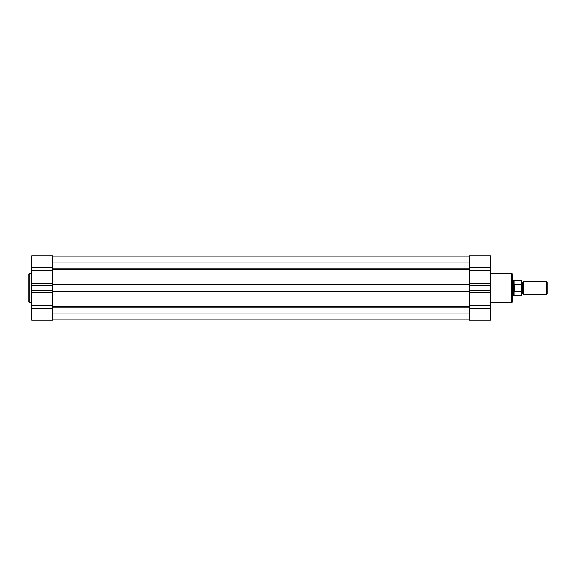 <?xml version="1.0" encoding="UTF-8"?>
<svg xmlns="http://www.w3.org/2000/svg" width="576" height="576" viewBox="0 0 576 576"><rect width="100%" height="100%" fill="white"/><g stroke="black" fill="none" stroke-linecap="round" stroke-linejoin="round"><path stroke-width="0.86" d="M28.8 274.255L28.8 301.81A0.475 0.475 0 0 0 29.275 302.285L29.275 273.715A0.475 0.475 0 0 0 28.8 274.19L28.8 301.81A0.475 0.475 0 0 0 29.275 302.285L31.666 302.285L31.666 320.249L52.69 320.249L31.666 320.249L31.666 305.208L52.69 305.208L52.69 255.881M28.8 274.19A0.475 0.475 0 0 1 29.275 273.715L29.275 302.285L31.666 302.285L31.666 292.795L31.666 305.208L52.69 305.208L52.69 308.707L52.69 292.795L31.666 292.795L31.666 290.412L31.666 292.795L52.69 292.795L52.69 290.412L31.666 290.412L31.666 285.588L31.666 290.412L52.69 290.412L52.69 270.792L31.666 270.792L31.666 273.701L29.275 273.715L31.666 273.715L31.666 285.588L52.69 285.588L31.666 285.588L31.666 283.205L52.69 283.205L31.666 283.205L31.666 267.293L31.666 270.792L52.69 270.792L52.69 255.751L31.666 255.751L31.666 267.293L52.69 267.293L31.666 267.293L31.666 255.881M52.69 320.249L52.69 308.707L31.666 308.707L52.69 308.707L52.69 320.249M52.69 256.111L469.318 256.111L52.69 256.111M469.318 313.97L52.69 313.97L469.318 313.97M52.69 307.829L469.318 307.829L52.69 307.829M52.69 306.598L469.318 306.598L52.69 306.598M469.318 291.672L52.69 291.672L469.318 291.672M52.69 288L469.318 288L52.69 288M52.69 284.328L469.318 284.328L52.69 284.328M469.318 269.402L52.69 269.402L469.318 269.402M52.69 268.171L469.318 268.171L52.69 268.171M52.69 262.03L469.318 262.03L52.69 262.03M512.323 301.745L512.323 274.19A0.475 0.475 0 0 0 511.841 273.715L511.841 302.285A0.475 0.475 0 0 0 512.323 301.81L512.323 274.19A0.475 0.475 0 0 0 511.841 273.715L490.342 273.715L490.342 255.751L469.318 255.751L490.342 255.751L490.342 270.792L469.318 270.792L469.318 320.119M512.323 301.81A0.475 0.475 0 0 1 511.841 302.285L511.841 273.715L490.342 273.715L490.342 283.205L490.342 270.792L469.318 270.792L469.318 267.293L469.318 283.205L490.342 283.205L490.342 285.588L490.342 283.205L469.318 283.205L469.318 285.588L490.342 285.588L490.342 290.412L490.342 285.588L469.318 285.588L469.318 305.208L490.342 305.208L490.342 302.299L511.841 302.285L490.342 302.285L490.342 290.412L469.318 290.412L490.342 290.412L490.342 292.795L469.318 292.795L490.342 292.795L490.342 308.707L490.342 305.208L469.318 305.208L469.318 320.249L490.342 320.249L490.342 308.707L469.318 308.707L490.342 308.707L490.342 320.119M469.318 255.751L469.318 267.293L490.342 267.293L469.318 267.293L469.318 255.751M547.2 282.168L546.581 281.549L523.31 281.549L523.31 288L523.31 281.549L523.31 288L522.353 288L522.353 282.269L522.353 293.731L522.353 288L523.31 288L523.31 294.451L523.31 288L546.581 288L546.581 281.549L546.581 288L547.2 288L547.2 282.168L547.2 288L546.581 288L546.581 294.451L546.581 288L523.31 288L523.31 294.451L522.353 293.731L521.402 294.451M521.302 291.78L521.402 288L522.353 288L522.353 293.731L522.353 288L521.402 288L521.158 280.476L521.158 284.126L514.375 284.126L521.287 284.191M513.756 288L513.756 280.354L513.756 288L512.323 288L513.756 288L514.375 284.126L514.375 291.874L513.756 288L513.756 295.646L513.756 288L514.174 295.524L514.174 291.571L521.158 291.874L514.375 291.874L514.375 284.126L514.231 291.838L514.174 280.476L513.756 288M521.158 291.874L521.158 295.524L521.287 291.809M512.323 295.646L521.402 295.286L521.352 284.321M522.353 288L522.353 282.269L522.353 288M547.2 293.832L547.2 288L547.2 293.832L546.581 294.451L523.31 294.451M521.402 295.286L521.352 291.679M52.69 319.889L469.318 319.889M523.31 281.549L522.353 282.269L521.402 281.549M521.402 280.714L512.323 280.354"/></g></svg>
